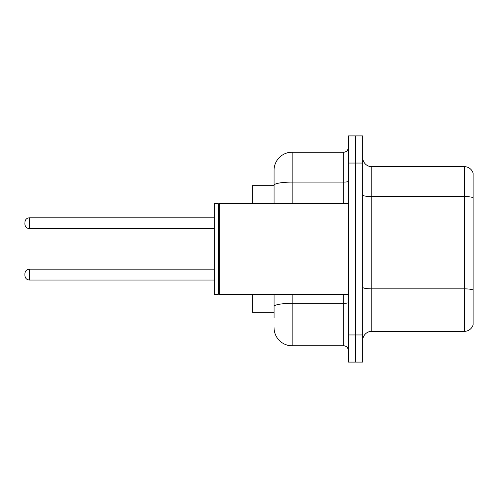 <?xml version="1.0" encoding="UTF-8"?>
<svg xmlns="http://www.w3.org/2000/svg" width="498" height="498" viewBox="0 0 498 498"><rect width="100%" height="100%" fill="white"/><g stroke="black" fill="none" stroke-linecap="round" stroke-linejoin="round"><path stroke-width="0.75" d="M274.062 185.667L252.349 185.667L252.349 203.763M274.062 312.333L252.349 312.333L252.349 294.237M362.725 340.377A9.045 9.045 0 0 1 371.769 331.332L464.416 331.332L464.416 166.668L371.769 166.668A9.045 9.045 0 0 1 362.725 157.623A9.045 9.045 0 0 0 371.769 166.668L371.769 331.332M362.725 362.09L362.725 135.91L355.485 135.91L355.485 362.09L362.725 362.09L348.245 362.09L348.245 334.949L355.485 334.949L355.485 362.09M473.1 173.186A9.045 9.045 0 0 0 464.416 166.668A9.045 9.045 0 0 1 473.1 173.186L473.1 324.814A9.045 9.045 0 0 1 464.416 331.332M473.1 197.831L473.1 289.985A9.045 1.569 180 0 0 464.416 288.859L371.769 288.859A9.045 1.569 -0 0 1 362.725 287.284M274.062 317.761L274.062 294.237M348.245 135.91L355.485 135.91L348.245 135.91L348.245 334.949M355.485 135.91L355.485 334.949L362.725 334.949M292.158 294.237L292.158 345.805L343.726 345.805L343.726 294.237M274.062 170.291L274.062 185.244L274.062 170.291A18.096 18.096 0 0 1 292.158 152.195L343.726 152.195A4.526 4.526 0 0 0 348.245 147.669M274.062 203.763L274.062 185.244A18.096 3.144 180 0 1 292.158 182.1L343.726 182.1L343.726 152.195M348.245 350.331A4.526 4.526 0 0 0 343.726 345.805M292.158 345.805A18.096 18.096 0 0 1 274.062 327.709M24.9 274.603L24.9 273.701L24.9 274.603M24.9 223.216L24.9 224.119L24.9 223.216M219.325 294.237L218.871 293.783L218.871 204.217L219.325 203.763L219.325 294.237L348.245 294.237M218.423 294.237L214.352 294.237L214.352 203.763L218.423 203.763L218.423 294.237L218.871 293.783M473.1 197.706A9.045 1.569 180 0 0 464.416 196.573L371.769 196.573A9.045 1.569 0 0 1 362.725 195.004M362.725 163.051L348.245 163.051M348.245 302.547A4.526 0.784 0 0 1 343.726 303.332L292.158 303.332A18.096 3.144 180 0 0 274.062 306.475M292.158 152.195L292.158 203.763M343.726 203.763L343.726 182.1A4.526 0.784 0 0 0 348.245 181.316M24.9 273.701C25.193 270.924 26.699 269.418 29.426 269.175L29.426 280.032L214.352 280.032M214.352 217.788L29.426 217.788L29.426 228.644C26.699 228.401 25.193 226.895 24.9 224.119M218.871 204.217L218.423 203.763M219.325 203.763L348.245 203.763M29.426 269.175L214.352 269.175M29.426 280.032C26.699 279.789 25.193 278.282 24.9 275.506M29.426 228.644L214.352 228.644M29.426 217.788C26.699 218.031 25.193 219.537 24.9 222.313"/></g></svg>
